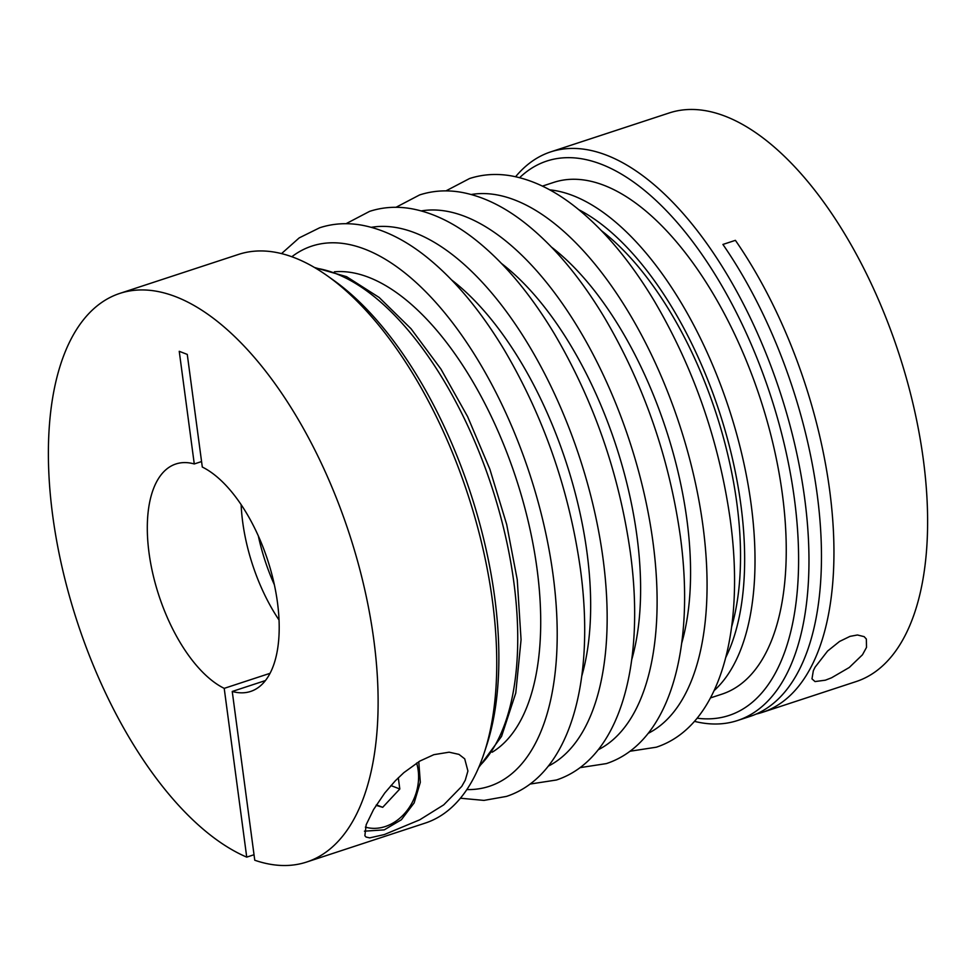 <?xml version="1.0" encoding="UTF-8"?>
<svg xmlns="http://www.w3.org/2000/svg" width="976" height="976" viewBox="0 0 976 976"><rect width="100%" height="100%" fill="white"/><g stroke="black" fill="none" stroke-linecap="round" stroke-linejoin="round"><path stroke-width="1.46" d="M433.869 754.668L449.131 752.191L458.976 754.387L464.71 758.84L467.919 771.003L465.271 780.178L461.746 786.4L443.738 804.846L419.741 819.816L384.349 834.553L369.697 837.884L366.049 837.042L364.865 835.724L366.183 824.72L373.564 809.543L384.776 792.988L395.243 780.861L403.857 772.65L419.887 761.048L433.869 754.668M327.436 275.891L333.792 280.405A291.787 139.422 71.8 0 1 494.661 597.117A291.787 139.422 71.8 0 1 486.585 745.652L484.145 753.069A299.266 142.996 -108.2 0 0 492.429 600.728A299.266 142.996 -108.2 0 0 327.436 275.891A299.266 142.996 -108.2 0 0 238.51 254.419L119.865 293.386A299.266 142.996 71.8 0 1 373.784 639.683A299.266 142.996 71.8 0 1 306.635 862.04A299.266 142.996 71.8 0 1 254.76 860.234L232.239 691.459L265.411 680.565M306.635 862.04L425.28 823.073A299.266 142.996 -108.2 0 0 484.145 753.069M119.865 293.386A299.266 142.996 71.8 0 0 52.716 515.731A299.266 142.996 71.8 0 0 246.733 857.135L254.016 854.732M542.412 186.111L553.819 182.366A269.339 128.698 71.8 0 1 782.349 494.039A269.339 128.698 71.8 0 1 721.911 694.156L710.504 697.901M825.379 680.187L815.021 681.565L811.983 678.869L813.325 670.756L815.07 667.181L827.611 651.029L839.543 641.452L849.986 636.376L857.44 634.986L864.15 636.645L866.359 639.048L866.505 647.405L862.479 654.774L849.266 667.486L831.54 677.795L825.379 680.187M697.132 718.202A291.787 139.422 -108.2 0 0 794.379 498.687A291.787 139.422 -108.2 0 0 678.759 224.321A291.787 139.422 -108.2 0 0 519.61 177.681M515.596 176.729A299.266 142.996 71.8 0 1 550.72 151.878A299.266 142.996 71.8 0 1 804.639 498.187A299.266 142.996 71.8 0 1 737.49 720.532A299.266 142.996 71.8 0 1 694.461 721.349M756.119 714.078A299.266 142.996 -108.2 0 0 762.463 712.334A299.266 142.996 -108.2 0 0 829.612 489.976A299.266 142.996 -108.2 0 0 735.404 240.34L722.911 244.439A299.266 142.996 71.8 0 1 817.132 494.076A299.266 142.996 71.8 0 1 749.983 716.433L737.49 720.532M550.72 151.878L669.365 112.911A299.266 142.996 71.8 0 1 923.284 459.22A299.266 142.996 71.8 0 1 856.135 681.565L762.463 712.334M270.035 673.318L224.212 688.361A119.706 57.194 71.8 0 1 149.035 552.916A119.706 57.194 71.8 0 1 175.9 463.978A119.706 57.194 71.8 0 1 194.273 463.954L179.242 351.311L187.27 354.41L202.3 467.053A119.706 57.194 71.8 0 1 277.465 602.497A119.706 57.194 71.8 0 1 250.6 691.447A119.706 57.194 71.8 0 1 232.239 691.459M274.341 584.697A119.706 57.194 71.8 0 1 258.311 535.861M241.133 504.641A119.706 57.194 -108.2 0 0 242.707 522.16A119.706 57.194 -108.2 0 0 279.038 620.028M194.273 463.954L201.556 461.563M246.733 857.135L224.212 688.361M398.306 777.762L399.806 788.986L382.702 807.311L376.102 805.359M382.702 807.311L376.407 804.883M399.806 788.986L390.912 785.558M648.198 733.342A284.309 135.847 -108.2 0 0 702.952 525.844A284.309 135.847 -108.2 0 0 471.225 194.505M598.239 749.751A284.309 135.847 -108.2 0 0 652.993 542.253A284.309 135.847 -108.2 0 0 421.278 210.914M548.28 766.148A284.309 135.847 -108.2 0 0 603.046 558.662A284.309 135.847 -108.2 0 0 371.319 227.323M466.845 789.596A284.309 135.847 -108.2 0 0 553.087 575.059A284.309 135.847 -108.2 0 0 444.897 313.064A284.309 135.847 -108.2 0 0 291.836 256.737M451.668 279.99A254.382 121.549 71.8 0 1 586.991 552.465A254.382 121.549 71.8 0 1 581.757 676.1M501.615 263.581A254.382 121.549 71.8 0 1 636.938 536.056A254.382 121.549 71.8 0 1 631.716 659.691M334.402 271.804A254.382 121.549 71.8 0 1 537.032 568.862A254.382 121.549 71.8 0 1 492.185 752.215M479.228 766.282A269.339 128.698 -108.2 0 0 513.84 582.221A269.339 128.698 -108.2 0 0 315.626 268.156M551.574 247.172A254.382 121.549 71.8 0 1 686.897 519.647A254.382 121.549 71.8 0 1 681.663 643.294M601.533 230.775A254.382 121.549 71.8 0 1 736.856 503.238A254.382 121.549 71.8 0 1 731.622 626.885M549.695 189.844A269.339 128.698 71.8 0 1 751.117 504.287A269.339 128.698 71.8 0 1 714.151 690.569M725.815 657.336A261.861 125.123 -108.2 0 0 740.869 504.787A261.861 125.123 -108.2 0 0 578.792 209.694M416.618 763.061A46.384 37.954 -68.9 0 1 385.264 826.538A46.384 37.954 -68.9 0 1 365.366 827.123M629.971 751.252L656.311 747.201C719.983 726.254 745.53 631.46 730.268 519.769C719.08 440.981 693.716 368.001 654.176 300.803C630.337 261.226 604.315 230.129 576.084 207.51C554.71 190.479 533.213 179.95 511.583 175.936C496.943 173.35 482.937 174.204 469.554 178.535L445.934 190.893M580.012 767.648L606.364 763.598C670.036 742.663 695.571 647.857 680.321 536.166C669.133 457.39 643.757 384.41 604.217 317.212C580.391 277.635 554.356 246.538 526.125 223.919C504.763 206.888 483.254 196.359 461.624 192.345C446.996 189.747 432.978 190.613 419.595 194.944L395.988 207.302M530.066 784.057L556.405 780.007C620.077 759.072 645.624 664.266 630.362 552.575C619.174 473.799 593.811 400.807 554.27 333.621C530.432 294.032 504.409 262.934 476.166 240.328C454.804 223.284 433.307 212.768 411.677 208.754C397.037 206.156 383.031 207.022 369.636 211.353L346.029 223.711M460.404 798.222L483.95 800.405L506.446 796.416C570.13 775.481 595.665 680.675 580.403 568.984C569.215 490.208 543.852 417.216 504.311 350.018C480.485 310.441 454.45 279.343 426.219 256.725C404.857 239.693 383.348 229.177 361.718 225.163C347.09 222.565 333.072 223.431 319.689 227.762L299.205 237.888L281.539 253.601M314.492 267.485L346.59 276.672L379.164 297.473L411.042 328.753L440.945 369.087L467.626 416.642L489.879 469.236L506.678 524.429L517.243 579.683L521.062 639.731L515.779 692.984L501.542 736.404L478.716 767.502M418.765 761.719L420.314 782.337L414.153 802.906L401.38 819.755L384.251 829.868L364.438 831.174"/></g></svg>
